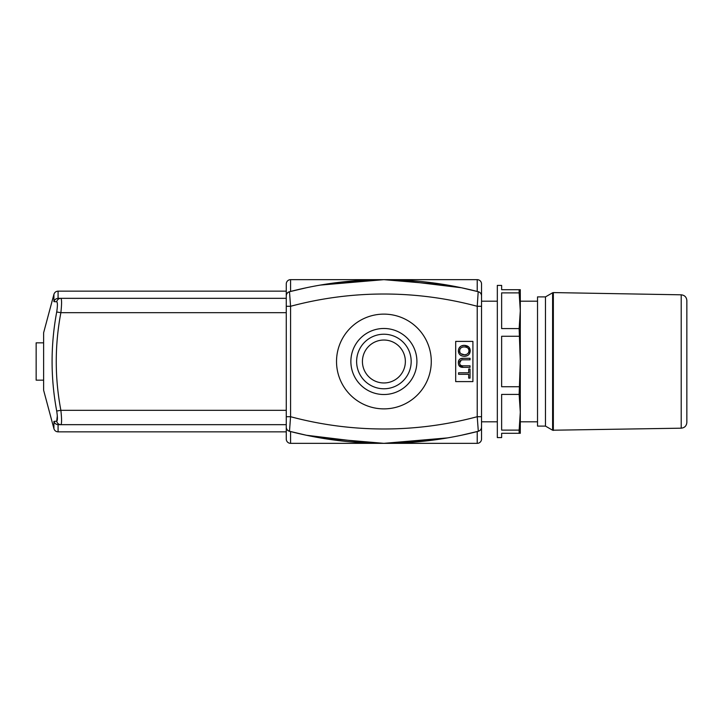 <?xml version="1.0" encoding="UTF-8"?>
<svg xmlns="http://www.w3.org/2000/svg" width="723" height="723" viewBox="0 0 723 723"><rect width="100%" height="100%" fill="white"/><g stroke="black" fill="none" stroke-linecap="round" stroke-linejoin="round"><path stroke-width="1.08" d="M545.476 296.891L537.523 296.891L537.523 426.109L545.476 426.109L552.607 430.221L552.607 292.779L545.476 296.891L545.476 426.109M681.211 428.188L681.211 294.812C684.645 295.201 686.525 297.117 686.85 300.56L686.85 422.44C686.525 425.883 684.645 427.799 681.211 428.188L552.607 430.221M43.615 342.838L36.15 342.838L36.15 380.162L43.615 380.162M58.202 424.672L58.075 424.672C55.951 424.464 54.568 423.362 53.918 421.364L53.918 428.658C54.587 430.664 55.969 431.73 58.075 431.857L58.075 424.672L60.877 424.672C61.798 423.823 61.798 419.042 60.877 410.321C54.713 377.786 54.713 345.242 60.877 312.679C61.798 303.985 61.798 299.205 60.877 298.328L58.202 298.328M54.379 422.449L53.918 421.364L56.71 421.229L57.316 415.842M57.388 305.865L57.406 304.79M53.918 428.658L43.615 390.212L43.615 332.788L53.918 294.342L53.918 301.636L56.71 301.771A4.311 4.248 -90 0 1 60.877 298.328L286.263 298.328L286.263 295.897A4.311 4.311 0 0 1 289.489 291.731L306.362 287.754A375.3 375.3 0 0 0 289.489 291.731L290.574 306.29A360.94 360.94 0 0 1 477.225 306.29L481.536 306.29L481.536 295.897A4.311 4.311 0 0 0 478.31 291.731L461.428 287.754A375.3 375.3 0 0 0 306.362 287.754L290.574 291.45L290.574 279.656L383.895 279.656L320.271 285.097L371.595 279.864M53.918 301.636C54.568 299.638 55.951 298.536 58.075 298.328L58.075 291.143C55.969 291.27 54.587 292.336 53.918 294.342M56.71 301.771C57.641 302.431 57.641 305.829 56.71 311.975L60.877 312.679L286.263 312.679M56.71 311.975C50.547 345.007 50.547 378.03 56.71 411.026L60.877 410.321L286.263 410.321M56.71 411.026C57.641 417.189 57.641 420.587 56.71 421.229A4.311 4.248 90 0 0 60.877 424.672L286.263 424.672L286.263 427.103C286.353 429.164 287.42 430.556 289.489 431.269L306.362 435.246L290.574 431.55L290.574 443.344A4.311 4.311 0 0 1 286.263 439.033A4.311 4.311 0 0 0 290.574 443.344A4.311 4.311 0 0 1 286.263 439.033A4.311 4.311 0 0 0 290.574 443.344L383.895 443.344L447.528 437.903L396.195 443.136M289.607 431.297L289.489 431.269A4.311 4.311 0 0 1 286.263 427.103L286.263 439.033M371.595 443.136L306.362 435.246A375.3 375.3 0 0 0 478.31 431.269L461.428 435.246L477.225 431.55L477.225 443.344L383.895 443.344L320.271 437.903M478.192 291.703L477.225 306.29L477.225 416.71L478.31 431.269A4.311 4.311 0 0 0 481.536 427.103L481.536 306.29M477.225 279.656A4.311 4.311 0 0 1 481.536 283.967A4.311 4.311 0 0 0 477.225 279.656A4.311 4.311 0 0 1 481.536 283.967L481.536 295.897C481.446 293.836 480.37 292.444 478.31 291.731A375.3 375.3 0 0 0 461.428 287.754L477.225 291.45L477.225 279.656L383.895 279.656L447.528 285.097M459.069 353.619L458.364 350.836C458.527 354.225 460.497 356.05 464.283 356.322C468.007 356.15 469.995 354.315 470.239 350.836C470.122 347.383 468.088 345.558 464.148 345.341C460.659 345.486 458.725 347.32 458.364 350.836L458.644 349.01M459.665 350.827C459.774 348.396 461.256 347.085 464.13 346.904C467.465 347.148 469.064 348.459 468.938 350.845C468.793 353.33 467.248 354.641 464.302 354.758C461.274 354.595 459.729 353.285 459.665 350.827C459.774 348.396 461.256 347.085 464.13 346.904M467.709 353.674L468.396 352.851M468.757 349.625L468.377 348.775M466.317 347.185L464.229 346.904M461.202 346.037L464.148 345.341L468.631 346.877M468.829 347.076L470.239 350.836L469.182 354.153M467.365 355.653L464.166 356.322M460.967 353.737L464.302 354.758M461.382 355.734L460.922 355.49M460.84 355.445L459.792 354.613M459.15 347.926L460.705 346.326M458.59 364.618L458.364 362.847C458.463 366.064 460.144 367.564 463.407 367.338L470.04 367.338L470.04 365.82L463.416 365.82C460.75 365.901 459.53 364.862 459.738 362.72C459.602 360.714 460.831 359.756 463.416 359.828L470.04 359.828L470.04 358.301L463.407 358.301C459.982 358.165 458.301 359.683 458.364 362.847L458.924 360.199M463.416 359.828L461.907 359.927M461.274 360.081L459.738 362.72M463.407 367.338L459.006 365.54M460.524 358.744L463.407 358.301M468.685 374.315L468.685 378.12L470.04 378.12L470.04 369.01L468.685 369.01L468.685 372.797L458.554 372.797L458.554 374.315L468.685 374.315M455.689 381.599L455.689 341.401L472.914 341.401L472.914 381.599L455.689 381.599M288.07 430.61A4.311 4.311 0 0 1 286.263 427.103L286.263 416.71L290.574 416.71L290.574 306.29L286.263 306.29L286.263 416.71M290.574 279.656A4.311 4.311 0 0 0 286.263 283.967A4.311 4.311 0 0 1 290.574 279.656A4.311 4.311 0 0 0 286.263 283.967L286.263 295.897C286.353 293.836 287.42 292.444 289.489 291.731A4.311 4.311 0 0 0 286.263 295.897L286.263 306.29M286.263 427.103A4.311 4.311 0 0 0 289.489 431.269A375.3 375.3 0 0 0 306.362 435.246A375.3 375.3 0 0 1 289.489 431.269L290.574 416.71A360.94 360.94 0 0 0 477.225 416.71L481.536 416.71M497.325 421.807L481.536 421.807L481.536 427.103A4.311 4.311 0 0 1 479.729 430.61A4.311 4.311 0 0 0 481.536 427.103C481.446 429.164 480.37 430.556 478.31 431.269M478.31 291.731A4.311 4.311 0 0 1 481.536 295.897A4.311 4.311 0 0 0 478.31 291.731A375.3 375.3 0 0 0 461.428 287.754L396.195 279.864M481.536 427.103L481.536 439.033A4.311 4.311 0 0 1 477.225 443.344A4.311 4.311 0 0 0 481.536 439.033L481.536 427.103M356.62 361.5A27.284 27.284 0 0 0 397.542 385.124A27.284 27.284 0 0 0 397.542 337.876A27.284 27.284 0 0 0 356.62 361.5M350.872 361.5A33.023 33.023 0 0 1 400.406 332.905A33.023 33.023 0 0 1 400.406 390.095A33.023 33.023 0 0 1 350.872 361.5M431.279 361.5A47.384 47.384 0 0 1 360.208 402.53A47.384 47.384 0 0 1 360.208 320.47A47.384 47.384 0 0 1 431.279 361.5M383.895 382.964A21.464 21.464 0 0 1 365.305 350.763A21.464 21.464 0 0 1 402.485 350.763A21.464 21.464 0 0 1 383.895 382.964M519.141 430.113L520.298 412.264L520.298 433.294L519.141 433.294L519.141 430.113L501.635 430.113L501.635 394.415L519.141 394.415L520.298 361.5L520.298 412.264L519.141 394.415M519.141 328.585L520.298 310.736L520.298 361.5L519.141 328.585L501.635 328.585L501.635 292.887L519.141 292.887L519.141 289.706L520.298 289.706L520.298 310.736L519.141 292.887M519.141 433.294L501.635 433.294L501.635 437.596L497.325 437.596L497.325 285.404L501.635 285.404L501.635 289.706L519.141 289.706M519.141 386.742L501.635 386.742L501.635 336.258L519.141 336.258M520.298 412.264L520.298 422.34M520.298 300.66L520.298 310.736M681.211 294.812L553.348 292.58L553.348 430.42M286.263 295.897A4.311 4.311 0 0 1 289.489 291.731M520.298 421.807L537.523 421.807M481.536 301.193L497.325 301.193M520.298 301.193L537.523 301.193M553.348 292.58L552.607 292.779M286.263 431.857L58.075 431.857M286.263 291.143L58.075 291.143"/></g></svg>
